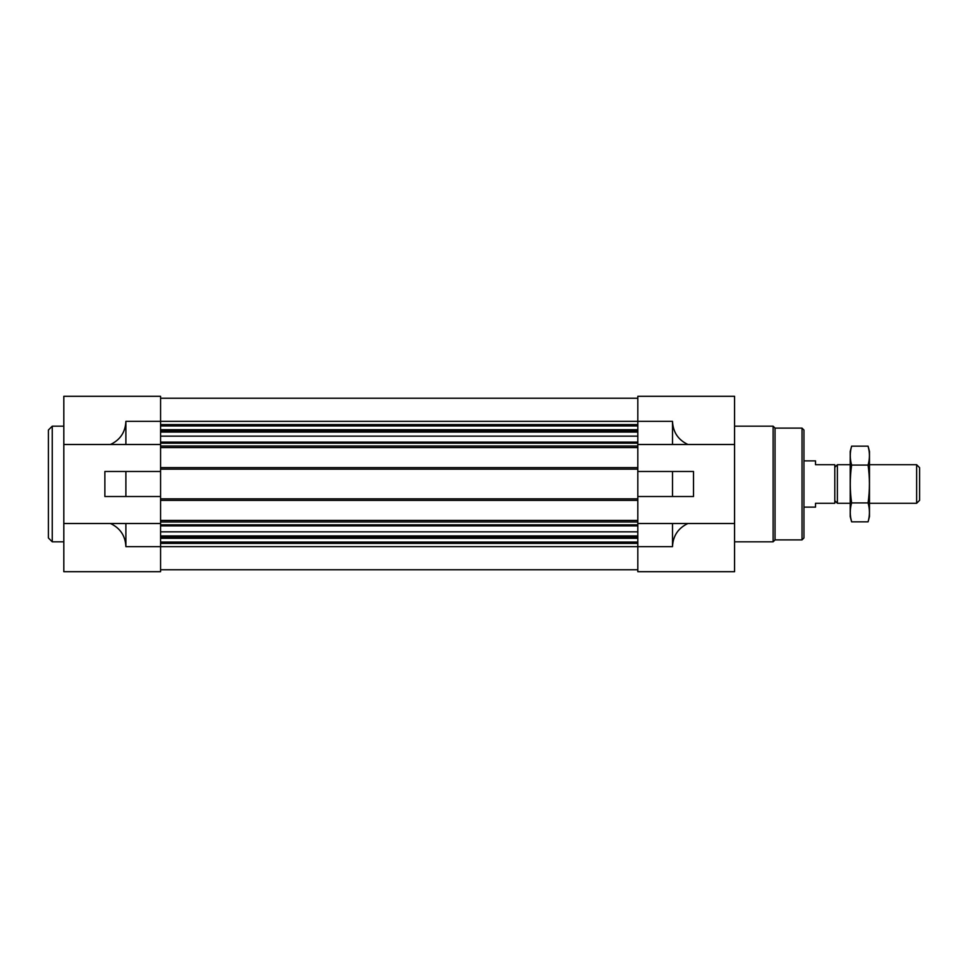 <?xml version="1.0" encoding="UTF-8"?>
<svg xmlns="http://www.w3.org/2000/svg" width="968" height="968" viewBox="0 0 968 968"><rect width="100%" height="100%" fill="white"/><g stroke="black" fill="none" stroke-linecap="round" stroke-linejoin="round"><path stroke-width="1.45" d="M637.815 444.494L734.567 444.494L734.567 396.299L637.815 396.299L637.815 447.567L160.579 447.567L160.579 396.299L63.815 396.299L63.815 571.701L160.579 571.701L160.579 523.506L110.461 523.506C120.238 528.141 125.368 535.849 125.888 546.642L125.888 523.506M125.888 496.524L160.579 496.524L160.579 471.476L104.871 471.476L104.871 496.524L125.888 496.524L125.888 471.476M63.815 444.494L125.888 444.494L125.888 421.358C125.368 432.151 120.238 439.859 110.461 444.494M63.815 523.506L110.461 523.506M672.506 496.524L637.815 496.524L637.815 471.476L672.506 471.476L672.506 496.524L693.511 496.524L693.511 471.476L672.506 471.476M672.506 546.642L672.506 523.506L687.921 523.506C678.157 528.141 673.014 535.849 672.506 546.642L637.815 546.642L637.815 571.701L734.567 571.701L734.567 444.494M125.888 546.642L637.815 546.642L637.815 523.506L672.506 523.506M687.921 444.494C678.157 439.859 673.014 432.151 672.506 421.358L125.888 421.358M687.921 523.506L734.567 523.506M672.506 444.494L672.506 421.358M637.815 447.567L637.815 471.476M637.815 496.524L637.815 523.506M160.579 398.235L637.815 398.235M160.579 447.567L160.579 467.617L637.815 467.617M160.579 467.617L160.579 471.476M637.815 500.383L160.579 500.383L160.579 496.524M160.579 500.383L160.579 520.433L637.815 520.433M160.579 520.433L160.579 523.506M160.579 569.765L637.815 569.765M125.888 444.494L160.579 444.494M802.024 428.11L802.024 539.89L803.948 537.966L803.948 430.034L802.024 428.11L775.041 428.11L773.117 426.174L734.567 426.174M802.024 539.89L775.041 539.89L775.041 428.11M775.041 539.89L773.117 541.826L773.117 426.174M63.815 541.826L52.26 541.826L52.26 426.174L63.815 426.174M52.26 541.826L48.4 537.966L48.4 430.034L52.26 426.174M803.948 460.865L815.516 460.865L815.516 464.725L834.791 464.725L834.791 503.275L815.516 503.275L815.516 507.135L803.948 507.135M834.791 500.698L837.368 503.275L837.368 464.725L834.791 467.302M916.648 464.725L916.648 503.275L919.6 500.323L919.6 467.677L916.648 464.725L869.482 464.725M868.078 521.837L869.482 516.573L869.482 451.427L868.078 446.163C869.869 452.467 869.869 458.771 868.078 465.088C869.857 477.539 869.857 490.147 868.078 502.912C869.869 509.228 869.869 515.533 868.078 521.837L851.622 521.837C849.831 515.533 849.831 509.228 851.622 502.912C849.831 490.461 849.831 477.853 851.622 465.088C849.831 458.771 849.831 452.467 851.622 446.163L868.078 446.163L868.925 449.951M850.775 518.049L851.622 521.837L850.206 516.573L850.206 451.427L851.622 446.163M868.078 502.912L851.622 502.912M868.078 465.088L851.622 465.088M160.579 424.601L637.815 424.601M160.579 425.932L637.815 425.932M160.579 429.719L637.815 429.719M160.579 431.05L637.815 431.05M160.579 432.067L637.815 432.067M160.579 436.157L637.815 436.157M160.579 442.11L637.815 442.11M160.579 443.199L637.815 443.199M160.579 446.03L637.815 446.03M160.579 469.153L637.815 469.153M160.579 498.847L637.815 498.847M160.579 521.97L637.815 521.97M160.579 524.801L637.815 524.801M160.579 525.89L637.815 525.89M160.579 531.843L637.815 531.843M160.579 535.933L637.815 535.933M160.579 536.95L637.815 536.95M160.579 538.281L637.815 538.281M160.579 542.068L637.815 542.068M160.579 543.399L637.815 543.399M773.117 541.826L734.567 541.826M850.206 464.725L837.368 464.725M916.648 503.275L869.482 503.275M850.206 503.275L837.368 503.275"/></g></svg>
